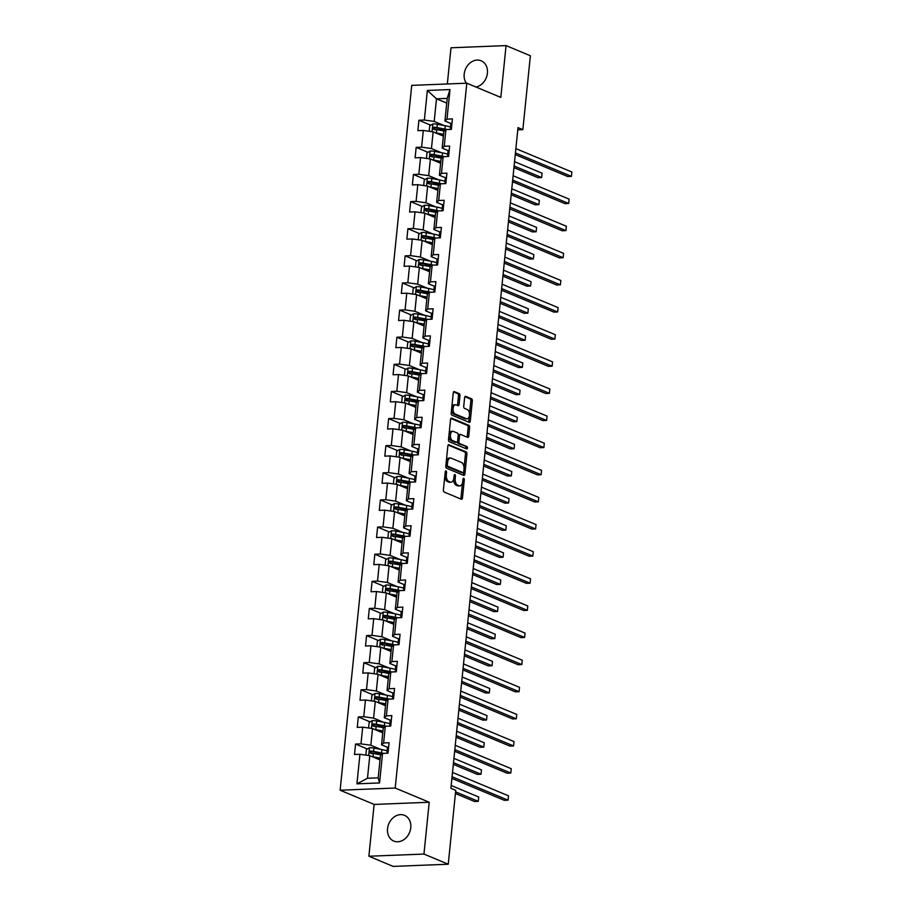 <?xml version="1.0" encoding="UTF-8"?>
<svg xmlns="http://www.w3.org/2000/svg" width="912" height="912" viewBox="0 0 912 912"><rect width="100%" height="100%" fill="white"/><g stroke="black" fill="none" stroke-linecap="round" stroke-linejoin="round"><path stroke-width="1.37" d="M446.025 470.9A1.231 0.673 87.7 0 0 445.238 471.812L443.392 489.949A1.756 0.969 87.7 0 0 444.178 492.047L461.347 499.229A1.756 0.969 87.7 0 0 461.586 499.274A1.756 0.969 87.7 0 0 462.475 497.918L464.311 479.78A1.231 0.673 87.7 0 0 462.977 479.233L462.737 481.57A5.609 3.101 87.7 0 1 459.91 485.902A5.609 3.101 87.7 0 1 459.135 485.765L457.699 485.161A5.609 3.101 87.7 0 1 455.202 478.424L455.441 476.075A1.231 0.673 87.7 0 0 454.108 475.517L453.868 477.865A5.609 3.101 87.7 0 1 451.041 482.197A5.609 3.101 87.7 0 1 450.266 482.049L448.829 481.456A5.609 3.101 87.7 0 1 446.333 474.719L446.572 472.37A1.231 0.673 87.7 0 0 446.025 470.9M475.95 87.028A13.931 11.252 -67.3 0 0 487.407 73.177A13.931 11.252 -67.3 0 0 481.171 60.785A13.931 11.252 -67.3 0 0 464.185 74.1A13.931 11.252 -67.3 0 0 466.363 83.209M387.543 828.666A13.931 11.252 -67.3 0 0 393.779 841.069A13.931 11.252 -67.3 0 0 410.765 827.743A13.931 11.252 -67.3 0 0 404.529 815.351A13.931 11.252 -67.3 0 0 387.543 828.666M459.979 395.74A1.756 0.969 87.7 0 0 459.192 393.631L454.381 391.613A1.756 0.969 87.7 0 0 454.13 391.567A1.756 0.969 87.7 0 0 453.253 392.924L451.201 413.068A1.756 0.969 87.7 0 0 451.987 415.165L469.156 422.347A1.756 0.969 87.7 0 0 469.395 422.393A1.756 0.969 87.7 0 0 470.284 421.036L472.325 400.904A1.756 0.969 87.7 0 0 471.55 398.795L465.724 396.367A1.756 0.969 87.7 0 0 465.485 396.321A1.756 0.969 87.7 0 0 464.607 397.666L463.729 406.285A1.756 0.969 87.7 0 0 464.504 408.394L467.389 409.602A4.685 2.588 87.7 0 1 469.52 414.652A4.685 2.588 87.7 0 1 467.115 418.847A4.685 2.588 87.7 0 1 466.465 418.733L455.156 414.002A4.685 2.588 87.7 0 1 453.036 408.952A4.685 2.588 87.7 0 1 455.441 404.757A4.685 2.588 87.7 0 1 456.091 404.871L457.972 405.658A1.756 0.969 87.7 0 0 458.212 405.703A1.756 0.969 87.7 0 0 459.101 404.358L459.979 395.74L458.485 395.797A1.756 0.969 87.7 0 0 457.71 393.688L453.56 391.955M500.813 97.413L506.069 45.6L530.374 55.757L522.861 129.641L518.005 127.612L450.893 788.299L455.749 790.328L448.248 864.223L423.955 854.065L429.21 802.252L395.204 788.036L466.796 83.197L500.813 97.413M448.989 444.691A1.756 0.969 87.7 0 0 448.75 444.646A1.756 0.969 87.7 0 0 447.86 446.002L445.808 466.135A1.756 0.969 87.7 0 0 446.595 468.244L463.763 475.414A1.756 0.969 87.7 0 0 464.003 475.46A1.756 0.969 87.7 0 0 464.892 474.115L466.933 453.971A1.756 0.969 87.7 0 0 466.157 451.873L448.51 444.714M448.51 439.595L450.551 419.463A1.756 0.969 87.7 0 1 451.44 418.106A1.756 0.969 87.7 0 1 451.679 418.152L468.848 425.334A1.756 0.969 87.7 0 1 469.634 427.432L468.757 436.05A1.756 0.969 87.7 0 1 467.879 437.407A1.756 0.969 87.7 0 1 467.628 437.361L460.663 434.454A1.756 0.969 87.7 0 0 460.423 434.408A1.756 0.969 87.7 0 0 459.545 435.765L458.964 441.476A1.756 0.969 87.7 0 0 459.739 443.585L466.99 446.618A1.231 0.673 87.7 0 1 466.75 449L449.285 441.704A1.756 0.969 87.7 0 1 448.51 439.595M395.204 788.036L340.13 790.214L411.722 85.375L466.796 83.197M430.738 125.183L418.927 120.247L417.867 130.678L423.305 130.462L421.606 147.151L416.168 147.368L415.108 157.799L420.546 157.582L418.847 174.272L413.421 174.488L412.361 184.919L417.787 184.703L416.1 201.392L410.662 201.609L409.602 212.04L415.04 211.823L413.341 228.513L407.903 228.73L406.843 239.161L412.281 238.955L410.582 255.645L405.156 255.862L404.096 266.293L409.522 266.076L407.835 282.766L402.397 282.982L401.337 293.413L406.775 293.197L405.076 309.886L399.638 310.103L398.578 320.534L404.016 320.317L402.317 337.007L396.891 337.223L395.831 347.654L401.257 347.438L399.57 364.127L394.132 364.344L393.072 374.775L398.51 374.558L396.811 391.259L391.373 391.465L390.313 401.907L395.751 401.69L394.052 418.38L388.626 418.597L387.566 429.028L392.992 428.811L391.305 445.501L385.867 445.717L384.807 456.148L390.245 455.932L388.546 472.621L383.108 472.838L382.048 483.269L387.486 483.052L385.787 499.742L380.361 499.958L379.301 510.389L384.727 510.173L383.04 526.874L377.602 527.079L376.542 537.51L381.98 537.305L380.281 553.994L374.843 554.211L373.783 564.642L379.221 564.425L377.522 581.115L372.096 581.332L371.036 591.763L376.462 591.546L374.775 608.236L369.337 608.452L368.277 618.883L373.715 618.667L372.016 635.356L366.578 635.573L365.518 646.004L370.956 645.787L369.257 662.488L363.831 662.693L362.771 673.124L368.197 672.919L366.51 689.609L361.072 689.825L360.012 700.256L365.45 700.04L363.751 716.729L358.313 716.946L357.253 727.377L362.691 727.16L360.992 743.85L355.566 744.067L354.506 754.498L359.932 754.281L356.934 783.841L379.563 782.941L378.195 777.845L380.498 755.25L382.561 753.392L387.999 753.175L389.059 742.744L383.621 742.961L381.558 744.819L383.245 728.129L385.32 726.26L390.746 726.055L391.807 715.612L386.38 715.829L384.305 717.698L386.004 700.997L388.067 699.139L393.505 698.923L394.565 688.492L389.128 688.708L387.064 690.566L388.763 673.877L390.826 672.019L396.264 671.802L397.324 661.371L391.886 661.588L389.823 663.446L391.51 646.756L393.585 644.898L399.011 644.681L400.072 634.25L394.645 634.467L392.57 636.325L394.269 619.636L396.332 617.777L401.77 617.561L402.83 607.13L397.393 607.346L395.329 609.205L397.028 592.515L399.091 590.645L404.529 590.44L405.589 580.009L400.151 580.214L398.088 582.084L399.775 565.383L401.85 563.525L407.276 563.308L408.337 552.877L402.91 553.094L400.835 554.952L402.534 538.262L404.597 536.404L410.035 536.188L411.095 525.757L405.658 525.973L403.594 527.831L405.293 511.142L407.356 509.284L412.794 509.067L413.854 498.636L408.416 498.853L406.353 500.711L408.04 484.021L410.115 482.163L415.541 481.946L416.602 471.515L411.175 471.732L409.1 473.59L410.799 456.901L412.862 455.042L418.3 454.826L419.36 444.395L413.923 444.6L411.859 446.47L413.558 429.78L415.621 427.91L421.059 427.694L422.119 417.263L416.681 417.479L414.618 419.338L416.305 402.648L418.38 400.79L423.806 400.573L424.867 390.142L419.44 390.359L417.365 392.217L419.064 375.527L421.127 373.669L426.565 373.453L427.625 363.022L422.188 363.238L420.124 365.096L421.823 348.407L423.886 346.549L429.324 346.332L430.384 335.901L424.946 336.118L422.883 337.976L424.57 321.286L426.645 319.428L432.071 319.211L433.132 308.78L427.705 308.997L425.63 310.855L427.329 294.166L429.392 292.296L434.83 292.091L435.89 281.648L430.453 281.865L428.389 283.735L430.088 267.034L432.151 265.175L437.589 264.959L438.649 254.528L433.211 254.744L431.148 256.603L432.835 239.913L434.91 238.055L440.336 237.838L441.397 227.407L435.97 227.624L433.895 229.482L435.594 212.792L437.657 210.934L443.095 210.718L444.155 200.287L438.718 200.503L436.654 202.361L438.353 185.672L440.416 183.814L445.854 183.597L446.914 173.166L441.476 173.383L439.413 175.241L441.1 158.551L443.175 156.682L448.601 156.476L449.662 146.045L444.235 146.251L442.16 148.12L443.859 131.419L445.922 129.561L451.36 129.344L452.42 118.913L446.983 119.13L444.919 120.988L447.211 98.393L436.495 98.815L434.203 121.421L444.03 125.525M418.927 120.247L424.365 120.031L427.363 90.47L449.992 89.57L446.983 119.13M445.922 129.561L444.235 146.251M443.175 156.682L441.476 173.383M440.416 183.814L438.718 200.503M437.657 210.934L435.97 227.624M434.91 238.055L433.211 254.744M432.151 265.175L430.453 281.865M429.392 292.296L427.705 308.997M426.645 319.428L424.946 336.118M423.886 346.549L422.188 363.238M421.127 373.669L419.44 390.359M418.38 400.79L416.681 417.479M415.621 427.91L413.923 444.6M412.862 455.042L411.175 471.732M410.115 482.163L408.416 498.853M407.356 509.284L405.658 525.973M404.597 536.404L402.91 553.094M401.85 563.525L400.151 580.214M399.091 590.645L397.393 607.346M396.332 617.777L394.645 634.467M393.585 644.898L391.886 661.588M390.826 672.019L389.128 688.708M388.067 699.139L386.38 715.829M385.32 726.26L383.621 742.961M382.561 753.392L379.563 782.941M441.283 152.646L431.444 148.542L433.143 131.852L443.38 136.127M448.18 150.628L442.16 148.12M433.143 131.852L423.305 130.462M431.444 148.542L421.606 147.151M438.524 179.767L428.697 175.663L430.384 158.973L440.633 163.248M445.421 177.749L439.413 175.241M430.384 158.973L420.546 157.582M428.697 175.663L418.847 174.272M435.765 206.899L425.938 202.783L427.637 186.094L437.874 190.369M442.673 204.869L436.654 202.361M427.637 186.094L417.787 184.703M425.938 202.783L416.1 201.392M433.018 234.019L423.179 229.904L424.878 213.214L435.115 217.501M439.915 232.001L433.895 229.482M424.878 213.214L415.04 211.823M423.179 229.904L413.341 228.513M430.259 261.14L420.432 257.036L422.119 240.335L432.368 244.621M437.156 259.122L431.148 256.603M422.119 240.335L412.281 238.955M420.432 257.036L410.582 255.645M427.5 288.26L417.673 284.156L419.372 267.467L429.609 271.742M434.408 286.243L428.389 283.735M419.372 267.467L409.522 266.076M417.673 284.156L407.835 282.766M424.753 315.381L414.914 311.277L416.613 294.587L426.85 298.862M431.65 313.363L425.63 310.855M416.613 294.587L406.775 293.197M414.914 311.277L405.076 309.886M421.994 342.513L412.167 338.398L413.854 321.708L424.091 325.983M428.891 340.484L422.883 337.976M413.854 321.708L404.016 320.317M412.167 338.398L402.317 337.007M419.235 369.634L409.408 365.518L411.107 348.829L421.344 353.115M426.143 367.616L420.124 365.096M411.107 348.829L401.257 347.438M409.408 365.518L399.57 364.127M416.488 396.754L406.649 392.639L408.348 375.949L418.585 380.236M423.385 394.736L417.365 392.217M408.348 375.949L398.51 374.558M406.649 392.639L396.811 391.259M413.729 423.875L403.902 419.771L405.589 403.081L415.826 407.356M420.626 421.857L414.618 419.338M405.589 403.081L395.751 401.69M403.902 419.771L394.052 418.38M410.97 450.995L401.143 446.891L402.842 430.202L413.079 434.477M417.878 448.978L411.859 446.47M402.842 430.202L392.992 428.811M401.143 446.891L391.305 445.501M408.223 478.116L398.384 474.012L400.083 457.322L410.32 461.597M415.12 476.098L409.1 473.59M400.083 457.322L390.245 455.932M398.384 474.012L388.546 472.621M405.464 505.248L395.637 501.133L397.324 484.443L407.561 488.718M412.361 503.23L406.353 500.711M397.324 484.443L387.486 483.052M395.637 501.133L385.787 499.742M402.705 532.369L392.878 528.253L394.577 511.564L404.814 515.85M409.613 530.351L403.594 527.831M394.577 511.564L384.727 510.173M392.878 528.253L383.04 526.874M399.958 559.489L390.119 555.385L391.818 538.684L402.055 542.971M406.855 557.471L400.835 554.952M391.818 538.684L381.98 537.305M390.119 555.385L380.281 553.994M397.199 586.61L387.372 582.506L389.059 565.816L399.296 570.091M404.096 584.592L398.088 582.084M389.059 565.816L379.221 564.425M387.372 582.506L377.522 581.115M394.44 613.73L384.613 609.626L386.312 592.937L396.549 597.212M401.348 611.713L395.329 609.205M386.312 592.937L376.462 591.546M384.613 609.626L374.775 608.236M391.693 640.862L381.854 636.747L383.553 620.057L393.79 624.332M398.59 638.845L392.57 636.325M383.553 620.057L373.715 618.667M381.854 636.747L372.016 635.356M388.934 667.983L379.107 663.868L380.794 647.178L391.031 651.464M395.831 665.965L389.823 663.446M380.794 647.178L370.956 645.787M379.107 663.868L369.257 662.488M386.175 695.104L376.348 691L378.047 674.299L388.284 678.585M393.083 693.086L387.064 690.566M378.047 674.299L368.197 672.919M376.348 691L366.51 689.609M383.428 722.224L373.589 718.12L375.288 701.431L385.525 705.706M390.325 720.206L384.305 717.698M375.288 701.431L365.45 700.04M373.589 718.12L363.751 716.729M380.669 749.345L370.842 745.241L372.529 728.551L382.766 732.826M387.566 747.327L381.558 744.819M372.529 728.551L362.691 727.16M370.842 745.241L360.992 743.85M356.934 783.841L367.479 778.278L369.782 755.672L380.019 759.947M369.782 755.672L359.932 754.281M429.21 802.252L374.137 804.43L368.881 856.243L423.955 854.065M368.881 856.243L393.175 866.4L448.248 864.223M506.069 45.6L450.995 47.777L447.325 83.961M374.137 804.43L340.13 790.214M517.777 129.846L522.861 129.641M367.479 778.278L378.195 777.845M446.743 103.09L436.495 98.815L427.363 90.47M450.938 123.508L444.919 120.988M449.992 89.57L447.211 98.393M434.203 121.421L424.365 120.031M381.068 754.726L374.935 752.161M367.376 749.003L355.566 744.067M383.827 727.605L377.693 725.04M370.135 721.882L358.313 716.946M386.585 700.484L380.441 697.919M372.883 694.762L361.072 689.825M389.333 673.364L383.2 670.799M375.641 667.63L363.831 662.693M392.092 646.232L385.958 643.667M378.4 640.509L366.578 635.573M394.85 619.111L388.706 616.546M381.148 613.388L369.337 608.452M397.598 591.991L391.465 589.426M383.906 586.268L372.096 581.332M400.357 564.87L394.223 562.305M386.665 559.147L374.843 554.211M403.115 537.749L396.971 535.184M389.413 532.027L377.602 527.079M405.863 510.617L399.73 508.052M392.171 504.895L380.361 499.958M408.622 483.497L402.488 480.932M394.93 477.774L383.108 472.838M411.38 456.376L405.236 453.811M397.678 450.653L385.867 445.717M414.128 429.256L407.995 426.691M400.436 423.533L388.626 418.597M416.887 402.135L410.753 399.57M403.195 396.412L391.373 391.465M419.645 375.003L413.501 372.438M405.943 369.28L394.132 364.344M422.393 347.882L416.26 345.317M408.701 342.16L396.891 337.223M425.152 320.762L419.018 318.197M411.46 315.039L399.638 310.103M427.91 293.641L421.766 291.076M414.208 287.918L402.397 282.982M430.658 266.521L424.525 263.956M416.966 260.798L405.156 255.862M433.417 239.4L427.283 236.835M419.725 233.666L407.903 228.73M436.175 212.268L430.031 209.703M422.473 206.545L410.662 201.609M438.923 185.147L432.79 182.582M425.231 179.425L413.421 174.488M441.682 158.027L435.548 155.462M427.99 152.304L416.168 147.368M444.44 130.906L438.296 128.341M444.805 476.11A5.609 3.101 87.7 0 0 447.347 481.513L448.829 481.456M451.041 482.197L449.548 482.254A5.609 3.101 87.7 0 1 448.772 482.106L447.347 481.513M453.674 479.017A5.609 3.101 87.7 0 0 456.217 485.218L457.699 485.161M459.91 485.902L458.428 485.959A5.609 3.101 87.7 0 1 457.642 485.822L456.217 485.218M460.674 498.944A1.756 0.969 87.7 0 0 460.982 497.975L462.521 482.836M464.048 467.879L465.451 454.028A1.756 0.969 87.7 0 0 464.664 451.93L448.168 445.033M463.091 475.141A1.756 0.969 87.7 0 0 463.399 474.172L463.604 472.234M447.336 464.824A1.231 0.673 87.7 0 0 447.883 466.294L462.954 472.587A1.231 0.673 87.7 0 0 463.752 471.675L464.003 469.201A5.609 3.101 87.7 0 0 461.506 462.464L451.201 458.155A5.609 3.101 87.7 0 0 450.425 458.018A5.609 3.101 87.7 0 0 447.587 462.35L447.336 464.824L445.945 464.869M445.877 465.508A1.231 0.673 87.7 0 0 446.401 466.351L447.883 466.294M461.803 472.633A1.231 0.673 87.7 0 1 461.472 472.655L446.401 466.351M450.425 458.018L448.932 458.075A5.609 3.101 87.7 0 0 446.321 461.153M450.87 418.494L467.366 425.391L468.848 425.334M466.955 437.087A1.756 0.969 87.7 0 0 467.275 436.118L468.141 427.5A1.756 0.969 87.7 0 0 467.366 425.391M459.181 434.511A1.756 0.969 87.7 0 0 458.941 434.465A1.756 0.969 87.7 0 0 458.212 435.149M457.471 441.59A1.756 0.969 87.7 0 0 458.246 443.642L466.99 446.618M465.918 448.658A1.231 0.673 87.7 0 0 465.496 446.675M453.446 431.433A4.685 2.588 87.7 0 0 452.797 431.308A4.685 2.588 87.7 0 0 450.391 435.514A4.685 2.588 87.7 0 0 452.512 440.564L456.502 442.229A1.756 0.969 87.7 0 0 456.741 442.274A1.756 0.969 87.7 0 0 457.619 440.918L458.2 435.206A1.756 0.969 87.7 0 0 457.425 433.097L453.446 431.433M452.797 431.308L451.303 431.365A4.685 2.588 87.7 0 0 449.057 434.215M448.898 435.799A4.685 2.588 87.7 0 0 451.03 440.621L452.512 440.564M455.487 442.263A1.756 0.969 87.7 0 1 455.248 442.331A1.756 0.969 87.7 0 1 455.008 442.286L451.03 440.621M457.3 405.384A1.756 0.969 87.7 0 0 457.607 404.415L458.485 395.797M455.441 404.757L453.948 404.814A4.685 2.588 87.7 0 0 451.793 407.288M451.554 409.648A4.685 2.588 87.7 0 0 453.674 414.059L455.156 414.002M467.115 418.847L465.622 418.904A4.685 2.588 87.7 0 1 464.972 418.79L453.674 414.059M469.509 414.014L470.843 400.961A1.756 0.969 87.7 0 0 470.056 398.852L464.915 396.697M468.483 422.062A1.756 0.969 87.7 0 0 468.791 421.093L469.27 416.374M372.005 756.607A4.731 0.98 5.8 0 1 373.054 756.778L380.201 758.123M374.182 757.519L380.099 758.624A11.343 2.348 5.8 0 1 380.144 758.636M366.613 755.227L365.872 754.794L366.396 749.573L369.554 747.726A4.731 0.98 5.8 0 1 373.943 748.079L381.9 749.584A13.669 2.839 5.8 0 1 387.098 750.929M455.43 793.508L474.559 801.5L478.287 801.352L478.72 797.008L451.178 785.494M383.724 753.346A13.669 2.839 -174.2 0 0 381.569 752.89L373.601 751.385A4.731 0.98 -174.2 0 0 370.454 751.032L370.249 753.118A4.731 0.98 5.8 0 1 373.396 753.472L380.897 754.885M371.64 753.7C370.249 752.913 370.318 752.218 371.857 751.613L380.646 753.244A11.343 2.348 5.8 0 1 382.333 753.597M455.601 791.878L478.287 801.352L478.72 797.008M388.615 747.008A4.731 0.98 -174.2 0 0 387.44 747.532A4.731 0.98 -174.2 0 0 387.44 747.544L387.11 750.827A4.731 0.98 -174.2 0 0 387.11 750.85L387.087 752.662A13.669 2.839 -174.2 0 0 387.087 752.674M451.896 778.415L504.336 800.326L508.052 800.177L452.067 776.773M508.497 795.834L508.052 800.177L508.497 795.834L452.512 772.43M388.17 750.325L388.17 750.325A4.731 0.98 -174.2 0 0 387.11 750.827L387.44 747.544M386.893 752.913L386.893 752.936A4.731 0.98 5.8 0 1 386.893 752.913A4.731 0.98 5.8 0 1 387.953 752.411L388.079 752.389M374.764 729.486A4.731 0.98 5.8 0 1 375.812 729.646L382.96 731.002M376.941 730.387L382.846 731.504A11.343 2.348 5.8 0 1 382.903 731.515M369.371 728.107L368.63 727.673L369.155 722.452L372.313 720.594A4.731 0.98 5.8 0 1 376.702 720.959L384.659 722.464A13.669 2.839 5.8 0 1 389.857 723.797M453.321 764.359L477.318 774.379L481.034 774.231L481.479 769.888L453.937 758.374M386.471 726.214A13.669 2.839 -174.2 0 0 384.317 725.758L376.36 724.265A4.731 0.98 -174.2 0 0 373.213 723.911L372.997 725.998A4.731 0.98 5.8 0 1 376.154 726.351L383.656 727.765M374.399 726.579C372.997 725.792 373.076 725.097 374.604 724.493L383.393 726.112A11.343 2.348 5.8 0 1 385.081 726.476M453.492 762.717L481.034 774.231L481.479 769.888M377.522 702.354A4.731 0.98 5.8 0 1 378.571 702.525L385.708 703.87M379.688 703.266L385.605 704.383A11.343 2.348 5.8 0 1 385.662 704.395M372.13 700.986L371.378 700.553L371.914 695.332L375.06 693.473A4.731 0.98 5.8 0 1 379.449 693.838L387.418 695.332A13.669 2.839 5.8 0 1 392.616 696.677M456.08 737.227L480.065 747.259L483.793 747.11L484.238 742.767L456.684 731.253M389.23 699.094A13.669 2.839 -174.2 0 0 387.076 698.638L379.118 697.133A4.731 0.98 -174.2 0 0 375.961 696.791L375.755 698.877A4.731 0.98 5.8 0 1 378.902 699.219L386.403 700.644M377.158 699.458C375.755 698.66 375.824 697.965 377.363 697.372L386.152 698.991A11.343 2.348 5.8 0 1 387.839 699.344M456.251 735.596L483.793 747.11L484.238 742.767M391.373 719.887A4.731 0.98 -174.2 0 0 390.199 720.4A4.731 0.98 -174.2 0 0 390.199 720.423L389.834 725.542A13.669 2.839 -174.2 0 0 389.834 725.553M454.655 751.283L507.083 773.205L510.811 773.057L454.814 749.653M511.244 768.702L510.811 773.057L511.244 768.702L455.259 745.309M391.043 723.205L390.929 723.205A4.731 0.98 -174.2 0 0 389.857 723.706A4.731 0.98 -174.2 0 0 389.857 723.729M389.652 725.792L389.652 725.815A4.731 0.98 5.8 0 1 389.652 725.792A4.731 0.98 5.8 0 1 390.712 725.291L390.826 725.268M394.132 692.767A4.731 0.98 -174.2 0 0 392.947 693.28A4.731 0.98 -174.2 0 0 392.947 693.302L392.593 698.421A13.669 2.839 -174.2 0 0 392.593 698.432M457.414 724.162L509.842 746.073L513.559 745.936L457.573 722.532M514.003 741.581L513.559 745.936L514.003 741.581L458.018 718.189M393.79 696.084L393.676 696.084A4.731 0.98 -174.2 0 0 392.616 696.586A4.731 0.98 -174.2 0 0 392.616 696.608M392.399 698.672L392.399 698.695A4.731 0.98 5.8 0 1 392.399 698.672A4.731 0.98 5.8 0 1 393.471 698.17L393.585 698.136M380.27 675.233A4.731 0.98 5.8 0 1 381.319 675.404L388.466 676.75M382.447 676.145L388.364 677.263A11.343 2.348 5.8 0 1 388.409 677.274M374.878 673.854L374.137 673.421L374.661 668.211L377.819 666.353A4.731 0.98 5.8 0 1 382.208 666.706L390.165 668.211A13.669 2.839 5.8 0 1 395.363 669.556M458.839 710.106L482.824 720.138L486.552 719.99L486.985 715.635L459.443 704.132M391.989 671.973A13.669 2.839 -174.2 0 0 389.834 671.517L381.866 670.012A4.731 0.98 -174.2 0 0 378.719 669.659L378.514 671.745A4.731 0.98 5.8 0 1 381.661 672.098L389.162 673.512M379.905 672.338C378.514 671.54 378.583 670.844 380.122 670.252L388.911 671.87A11.343 2.348 5.8 0 1 390.598 672.224M458.998 708.476L486.552 719.99L486.985 715.635M383.029 648.113A4.731 0.98 5.8 0 1 384.077 648.284L391.225 649.629M385.206 649.025L391.111 650.142A11.343 2.348 5.8 0 1 391.168 650.153M377.636 646.733L376.895 646.3L377.42 641.09L380.578 639.232A4.731 0.98 5.8 0 1 384.967 639.586L392.924 641.09A13.669 2.839 5.8 0 1 398.122 642.436M461.586 682.985L485.583 693.006L489.299 692.869L489.744 688.514L462.202 677M394.736 644.852A13.669 2.839 -174.2 0 0 392.582 644.396L384.625 642.892A4.731 0.98 -174.2 0 0 381.478 642.538L381.262 644.624A4.731 0.98 5.8 0 1 384.419 644.978L391.921 646.391M382.664 645.206C381.262 644.419 381.341 643.724 382.869 643.12L391.658 644.75A11.343 2.348 5.8 0 1 393.346 645.103M461.757 681.355L489.299 692.869L489.744 688.514M385.787 620.992A4.731 0.98 5.8 0 1 386.836 621.163L393.973 622.508M387.953 621.904L393.87 623.01A11.343 2.348 5.8 0 1 393.927 623.021M380.395 619.613L379.643 619.18L380.179 613.97L383.325 612.112A4.731 0.98 5.8 0 1 387.714 612.465L395.683 613.97A13.669 2.839 5.8 0 1 400.881 615.315M464.345 655.865L488.33 665.885L492.058 665.737L492.503 661.394L464.949 649.88M397.495 617.732A13.669 2.839 -174.2 0 0 395.341 617.276L387.383 615.771A4.731 0.98 -174.2 0 0 384.226 615.418L384.02 617.504A4.731 0.98 5.8 0 1 387.167 617.857L394.668 619.271M385.423 618.085C384.02 617.299 384.089 616.603 385.628 615.999L394.417 617.629A11.343 2.348 5.8 0 1 396.104 617.983M464.516 654.235L492.058 665.737L492.503 661.394M396.88 665.646A4.731 0.98 -174.2 0 0 395.705 666.159A4.731 0.98 -174.2 0 0 395.705 666.182L395.352 671.3A13.669 2.839 -174.2 0 0 395.352 671.312M460.161 697.042L512.601 718.952L516.317 718.804L460.332 695.411M516.762 714.461L516.317 718.804L516.762 714.461L460.777 691.068M396.549 668.963L396.435 668.963A4.731 0.98 -174.2 0 0 395.375 669.465A4.731 0.98 -174.2 0 0 395.375 669.476L395.705 666.182M395.158 671.551L395.158 671.563A4.731 0.98 5.8 0 1 395.158 671.551A4.731 0.98 5.8 0 1 396.218 671.05L396.344 671.015M399.638 638.514A4.731 0.98 -174.2 0 0 398.464 639.038A4.731 0.98 -174.2 0 0 398.464 639.05L398.111 644.18A13.669 2.839 -174.2 0 0 398.111 644.191M462.92 669.921L515.348 691.832L519.076 691.684L463.079 668.291M519.509 687.34L519.076 691.684L519.509 687.34L463.524 663.936M399.308 641.831L399.194 641.843A4.731 0.98 -174.2 0 0 398.122 642.344A4.731 0.98 -174.2 0 0 398.122 642.356L398.464 639.05M397.917 644.431L397.917 644.442A4.731 0.98 5.8 0 1 397.917 644.431A4.731 0.98 5.8 0 1 398.977 643.929L399.091 643.895M402.397 611.393A4.731 0.98 -174.2 0 0 401.212 611.918A4.731 0.98 -174.2 0 0 401.212 611.929L400.881 615.201A4.731 0.98 -174.2 0 0 400.881 615.235L400.858 617.048A13.669 2.839 -174.2 0 0 400.858 617.059M465.679 642.8L518.107 664.711L521.824 664.563L465.838 641.159M522.268 660.22L521.824 664.563L522.268 660.22L466.283 636.815M402.055 614.711L401.941 614.711A4.731 0.98 -174.2 0 0 400.881 615.212L401.212 611.918M400.664 617.299L400.664 617.321A4.731 0.98 5.8 0 1 400.664 617.299A4.731 0.98 5.8 0 1 401.736 616.797L401.85 616.774M405.145 584.273A4.731 0.98 -174.2 0 0 403.97 584.786A4.731 0.98 -174.2 0 0 403.97 584.809L403.64 588.08A4.731 0.98 -174.2 0 0 403.64 588.115L403.617 589.927A13.669 2.839 -174.2 0 0 403.617 589.939M468.426 615.68L520.866 637.591L524.582 637.442L468.597 614.038M525.027 633.099L524.582 637.442L525.027 633.099L469.042 609.695M404.7 587.59L404.7 587.59A4.731 0.98 -174.2 0 0 403.64 588.092L403.97 584.786M403.423 590.178L403.423 590.201A4.731 0.98 5.8 0 1 403.423 590.178A4.731 0.98 5.8 0 1 404.483 589.676L404.609 589.654M407.903 557.152A4.731 0.98 -174.2 0 0 406.729 557.665A4.731 0.98 -174.2 0 0 406.729 557.688L406.376 562.807A13.669 2.839 -174.2 0 0 406.376 562.818M471.185 588.548L523.613 610.47L527.341 610.322L471.344 586.918M527.774 605.967L527.341 610.322L527.774 605.967L471.789 582.574M407.573 560.47L407.459 560.47A4.731 0.98 -174.2 0 0 406.387 560.971A4.731 0.98 -174.2 0 0 406.387 560.994M406.182 563.057L406.182 563.08A4.731 0.98 5.8 0 1 406.182 563.057A4.731 0.98 5.8 0 1 407.242 562.556L407.356 562.522M410.662 530.032A4.731 0.98 -174.2 0 0 409.477 530.545A4.731 0.98 -174.2 0 0 409.477 530.567L409.123 535.686A13.669 2.839 -174.2 0 0 409.123 535.697M473.944 561.427L526.372 583.338L530.089 583.19L474.103 559.797M530.533 578.846L530.089 583.19L530.533 578.846L474.548 555.454M410.32 533.349L410.206 533.349A4.731 0.98 -174.2 0 0 409.146 533.851A4.731 0.98 -174.2 0 0 409.146 533.862M408.929 535.937L408.929 535.948A4.731 0.98 5.8 0 1 408.929 535.937A4.731 0.98 5.8 0 1 410.001 535.435L410.115 535.401M413.421 502.9A4.731 0.98 -174.2 0 0 412.235 503.424A4.731 0.98 -174.2 0 0 412.235 503.435L411.882 508.565A13.669 2.839 -174.2 0 0 411.882 508.577M476.691 534.307L529.131 556.217L532.847 556.069L476.862 532.676M533.292 551.726L532.847 556.069L533.292 551.726L477.307 528.322M413.079 506.217L412.965 506.228A4.731 0.98 -174.2 0 0 411.905 506.73A4.731 0.98 -174.2 0 0 411.905 506.741L412.235 503.435M411.688 508.816L411.688 508.828A4.731 0.98 5.8 0 1 411.688 508.816A4.731 0.98 5.8 0 1 412.748 508.315L412.874 508.28M416.168 475.779A4.731 0.98 -174.2 0 0 414.994 476.303A4.731 0.98 -174.2 0 0 414.994 476.315L414.641 481.433A13.669 2.839 -174.2 0 0 414.641 481.445M479.45 507.186L531.878 529.097L535.606 528.949L479.609 505.556M536.039 524.605L535.606 528.949L536.039 524.605L480.054 501.201M415.838 479.096L415.724 479.108A4.731 0.98 -174.2 0 0 414.652 479.598A4.731 0.98 -174.2 0 0 414.652 479.621L414.994 476.315M414.447 481.684L414.447 481.707A4.731 0.98 5.8 0 1 414.447 481.684A4.731 0.98 5.8 0 1 415.507 481.194L415.621 481.16M418.927 448.658A4.731 0.98 -174.2 0 0 417.742 449.171A4.731 0.98 -174.2 0 0 417.742 449.194L417.411 452.466A4.731 0.98 -174.2 0 0 417.411 452.5L417.388 454.313A13.669 2.839 -174.2 0 0 417.388 454.324M482.209 480.065L534.637 501.976L538.354 501.828L482.368 478.424M538.798 497.485L538.354 501.828L538.798 497.485L482.813 474.08M418.585 451.976L418.471 451.976A4.731 0.98 -174.2 0 0 417.411 452.477L417.742 449.171M417.194 454.564L417.194 454.586A4.731 0.98 5.8 0 1 417.194 454.564A4.731 0.98 5.8 0 1 418.266 454.062L418.38 454.039M421.686 421.538A4.731 0.98 -174.2 0 0 420.5 422.051A4.731 0.98 -174.2 0 0 420.5 422.074L420.17 425.334A4.731 0.98 -174.2 0 0 420.17 425.38L420.147 427.192A13.669 2.839 -174.2 0 0 420.147 427.204M484.956 452.933L537.396 474.856L541.112 474.707L485.127 451.303M541.557 470.353L541.112 474.707L541.557 470.353L485.572 446.96M421.23 424.855L421.23 424.855A4.731 0.98 -174.2 0 0 420.17 425.357L420.5 422.051M419.953 427.443L419.953 427.466A4.731 0.98 5.8 0 1 419.953 427.443A4.731 0.98 5.8 0 1 421.013 426.941L421.139 426.907M424.433 394.417A4.731 0.98 -174.2 0 0 423.259 394.93A4.731 0.98 -174.2 0 0 423.259 394.953L422.906 400.072A13.669 2.839 -174.2 0 0 422.906 400.083M487.715 425.813L540.143 447.724L543.871 447.575L487.874 424.183M544.304 443.232L543.871 447.575L544.304 443.232L488.319 419.839M424.103 397.735L423.989 397.735A4.731 0.98 -174.2 0 0 422.917 398.236A4.731 0.98 -174.2 0 0 422.917 398.248M422.712 400.322L422.712 400.345A4.731 0.98 5.8 0 1 422.712 400.322A4.731 0.98 5.8 0 1 423.772 399.821L423.886 399.787M427.192 367.285A4.731 0.98 -174.2 0 0 426.007 367.81A4.731 0.98 -174.2 0 0 426.007 367.832L425.653 372.951A13.669 2.839 -174.2 0 0 425.653 372.962M490.474 398.692L542.902 420.603L546.619 420.455L490.633 397.062M547.063 416.111L546.619 420.455L547.063 416.111L491.078 392.707M426.85 370.603L426.736 370.614A4.731 0.98 -174.2 0 0 425.676 371.116A4.731 0.98 -174.2 0 0 425.676 371.127M425.459 373.202L425.459 373.213A4.731 0.98 5.8 0 1 425.459 373.202A4.731 0.98 5.8 0 1 426.531 372.7L426.645 372.666M429.951 340.165A4.731 0.98 -174.2 0 0 428.765 340.689A4.731 0.98 -174.2 0 0 428.765 340.7L428.412 345.83M493.221 371.572L545.661 393.482L549.377 393.334L493.392 369.941M549.822 388.991L549.377 393.334L549.822 388.991L493.837 365.587M429.609 343.482L429.495 343.493A4.731 0.98 -174.2 0 0 428.435 343.984A4.731 0.98 -174.2 0 0 428.435 344.006L428.765 340.7M428.218 346.081L428.218 346.093A4.731 0.98 5.8 0 1 428.218 346.081A4.731 0.98 5.8 0 1 429.278 345.58L429.404 345.545M432.698 313.044A4.731 0.98 -174.2 0 0 431.524 313.568A4.731 0.98 -174.2 0 0 431.524 313.58L431.171 318.698A13.669 2.839 -174.2 0 0 431.171 318.71M495.98 344.451L548.408 366.362L552.136 366.214L496.139 342.809M552.569 361.87L552.136 366.214L552.569 361.87L496.584 338.466M432.368 316.361L432.254 316.361A4.731 0.98 -174.2 0 0 431.182 316.863A4.731 0.98 -174.2 0 0 431.182 316.886L431.524 313.58M430.977 318.949L430.977 318.972A4.731 0.98 5.8 0 1 430.977 318.949A4.731 0.98 5.8 0 1 432.037 318.448L432.151 318.425M435.457 285.923A4.731 0.98 -174.2 0 0 434.272 286.436A4.731 0.98 -174.2 0 0 434.272 286.459L433.941 289.731A4.731 0.98 -174.2 0 0 433.941 289.765L433.918 291.578A13.669 2.839 -174.2 0 0 433.918 291.589M498.739 317.319L551.167 339.241L554.884 339.093L498.898 315.689M555.328 334.738L554.884 339.093L555.328 334.738L499.343 311.345M435.115 289.241L435.001 289.241A4.731 0.98 -174.2 0 0 433.941 289.742L434.272 286.436M433.724 291.829L433.724 291.851A4.731 0.98 5.8 0 1 433.724 291.829A4.731 0.98 5.8 0 1 434.796 291.327L434.91 291.304M438.216 258.803A4.731 0.98 -174.2 0 0 437.03 259.316A4.731 0.98 -174.2 0 0 437.03 259.339L436.7 262.599A4.731 0.98 -174.2 0 0 436.7 262.645L436.677 264.457A13.669 2.839 -174.2 0 0 436.677 264.469M501.486 290.198L553.926 312.109L557.642 311.972L501.657 288.568M558.087 307.618L557.642 311.972L558.087 307.618L502.102 284.225M437.76 262.12L437.76 262.12A4.731 0.98 -174.2 0 0 436.7 262.622L437.03 259.316M436.483 264.708L436.483 264.731A4.731 0.98 5.8 0 1 436.483 264.708A4.731 0.98 5.8 0 1 437.543 264.206L437.669 264.172M440.963 231.682A4.731 0.98 -174.2 0 0 439.789 232.195A4.731 0.98 -174.2 0 0 439.789 232.218L439.436 237.337A13.669 2.839 -174.2 0 0 439.436 237.348M504.245 263.078L556.673 284.989L560.401 284.84L504.404 261.448M560.834 280.497L560.401 284.84L560.834 280.497L504.849 257.104M440.633 235L440.519 235A4.731 0.98 -174.2 0 0 439.447 235.501A4.731 0.98 -174.2 0 0 439.447 235.513M439.242 237.587L439.242 237.599A4.731 0.98 5.8 0 1 439.242 237.587A4.731 0.98 5.8 0 1 440.302 237.086L440.416 237.052M443.722 204.55A4.731 0.98 -174.2 0 0 442.537 205.075A4.731 0.98 -174.2 0 0 442.537 205.086L442.183 210.216A13.669 2.839 -174.2 0 0 442.183 210.227M507.004 235.957L559.432 257.868L563.149 257.72L507.163 234.327M563.593 253.376L563.149 257.72L563.593 253.376L507.608 229.972M443.38 207.868L443.266 207.879A4.731 0.98 -174.2 0 0 442.206 208.381A4.731 0.98 -174.2 0 0 442.206 208.392M441.989 210.467L441.989 210.478A4.731 0.98 5.8 0 1 441.989 210.467A4.731 0.98 5.8 0 1 443.061 209.965L443.175 209.931M388.535 593.872A4.731 0.98 5.8 0 1 389.584 594.031L396.731 595.388M390.712 594.772L396.629 595.889A11.343 2.348 5.8 0 1 396.674 595.901M383.143 592.492L382.402 592.059L382.926 586.838L386.084 584.98A4.731 0.98 5.8 0 1 390.473 585.344L398.43 586.849A13.669 2.839 5.8 0 1 403.628 588.183M467.104 628.744L491.089 638.765L494.817 638.617L495.25 634.273L467.708 622.759M400.254 590.6A13.669 2.839 -174.2 0 0 398.099 590.144L390.131 588.65A4.731 0.98 -174.2 0 0 386.984 588.297L386.779 590.383A4.731 0.98 5.8 0 1 389.926 590.737L397.427 592.15M388.17 590.965C386.779 590.178 386.848 589.483 388.387 588.878L397.176 590.497A11.343 2.348 5.8 0 1 398.863 590.862M467.263 627.103L494.817 638.617L495.25 634.273M391.294 566.74A4.731 0.98 5.8 0 1 392.342 566.911L399.49 568.256M393.471 567.652L399.376 568.769A11.343 2.348 5.8 0 1 399.433 568.78M385.901 565.372L385.16 564.938L385.685 559.717L388.843 557.859A4.731 0.98 5.8 0 1 393.232 558.224L401.189 559.717A13.669 2.839 5.8 0 1 406.387 561.062M469.862 601.612L493.848 611.644L497.564 611.496L498.009 607.153L470.467 595.639M403.001 563.479A13.669 2.839 -174.2 0 0 400.847 563.023L392.89 561.518A4.731 0.98 -174.2 0 0 389.743 561.176L389.527 563.263A4.731 0.98 5.8 0 1 392.684 563.616L400.186 565.03M390.929 563.844C389.538 563.057 389.606 562.362 391.134 561.758L399.923 563.377A11.343 2.348 5.8 0 1 401.611 563.73M470.022 599.982L497.564 611.496L498.009 607.153M394.052 539.619A4.731 0.98 5.8 0 1 395.101 539.79L402.238 541.135M396.23 540.531L402.135 541.648A11.343 2.348 5.8 0 1 402.192 541.66M388.66 538.24L387.908 537.806L388.444 532.597L391.59 530.738A4.731 0.98 5.8 0 1 395.979 531.103L403.948 532.597A13.669 2.839 5.8 0 1 409.146 533.942M472.61 574.492L496.607 584.524L500.323 584.375L500.768 580.021L473.214 568.518M405.76 536.359A13.669 2.839 -174.2 0 0 403.606 535.903L395.648 534.398A4.731 0.98 -174.2 0 0 392.491 534.044L392.285 536.131A4.731 0.98 5.8 0 1 395.432 536.484L402.933 537.898M393.688 536.723C392.285 535.925 392.354 535.23 393.893 534.637L402.682 536.256A11.343 2.348 5.8 0 1 404.369 536.609M472.781 572.861L500.323 584.375L500.768 580.021M396.8 512.498A4.731 0.98 5.8 0 1 397.849 512.669L404.996 514.015M398.977 513.41L404.894 514.528A11.343 2.348 5.8 0 1 404.951 514.539M391.408 511.119L390.667 510.686L391.191 505.476L394.349 503.618A4.731 0.98 5.8 0 1 398.738 503.971L406.695 505.476A13.669 2.839 5.8 0 1 411.893 506.821M475.369 547.371L499.354 557.392L503.082 557.255L503.515 552.9L475.973 541.386M408.519 509.238A13.669 2.839 -174.2 0 0 406.364 508.782L398.396 507.277A4.731 0.98 -174.2 0 0 395.249 506.924L395.044 509.01A4.731 0.98 5.8 0 1 398.191 509.363L405.692 510.777M396.435 509.591C395.044 508.805 395.113 508.109 396.652 507.505L405.441 509.135A11.343 2.348 5.8 0 1 407.128 509.489M475.528 545.741L503.082 557.255L503.515 552.9M399.559 485.378A4.731 0.98 5.8 0 1 400.607 485.549L407.755 486.894M401.736 486.29L407.641 487.396A11.343 2.348 5.8 0 1 407.698 487.407M394.166 483.998L393.425 483.565L393.95 478.355L397.108 476.497A4.731 0.98 5.8 0 1 401.497 476.851L409.454 478.355A13.669 2.839 5.8 0 1 414.652 479.701M478.127 520.25L502.113 530.271L505.829 530.123L506.274 525.779L478.732 514.265M411.266 482.117A13.669 2.839 -174.2 0 0 409.112 481.661L401.155 480.157A4.731 0.98 -174.2 0 0 398.008 479.803L397.792 481.889A4.731 0.98 5.8 0 1 400.949 482.243L408.451 483.656M399.194 482.471C397.803 481.684 397.871 480.989 399.399 480.385L408.188 482.015A11.343 2.348 5.8 0 1 409.876 482.368M478.287 518.62L505.829 530.123L506.274 525.779M402.317 458.257A4.731 0.98 5.8 0 1 403.366 458.428L410.503 459.773M404.495 459.158L410.4 460.275A11.343 2.348 5.8 0 1 410.457 460.286M396.925 456.878L396.173 456.445L396.709 451.223L399.855 449.377A4.731 0.98 5.8 0 1 404.244 449.73L412.213 451.235A13.669 2.839 5.8 0 1 417.411 452.569M480.875 493.13L504.872 503.15L508.588 503.002L509.033 498.659L481.479 487.145M414.025 454.997A13.669 2.839 -174.2 0 0 411.871 454.529L403.913 453.036A4.731 0.98 -174.2 0 0 400.756 452.683L400.55 454.769A4.731 0.98 5.8 0 1 403.697 455.122L411.198 456.536M401.953 455.35C400.55 454.564 400.619 453.868 402.158 453.264L410.947 454.883A11.343 2.348 5.8 0 1 412.634 455.248M481.046 491.488L508.588 503.002L509.033 498.659M405.065 431.137A4.731 0.98 5.8 0 1 406.114 431.296L413.261 432.653M407.242 432.037L413.159 433.154A11.343 2.348 5.8 0 1 413.216 433.166M399.673 429.757L398.932 429.324L399.456 424.103L402.614 422.245A4.731 0.98 5.8 0 1 407.003 422.609L414.96 424.103A13.669 2.839 5.8 0 1 420.158 425.448M483.634 465.998L507.619 476.03L511.347 475.882L511.78 471.538L484.238 460.024M416.784 427.865A13.669 2.839 -174.2 0 0 414.629 427.409L406.661 425.915A4.731 0.98 -174.2 0 0 403.514 425.562L403.309 427.648A4.731 0.98 5.8 0 1 406.456 428.002L413.957 429.415M404.7 428.23C403.309 427.443 403.378 426.748 404.917 426.143L413.706 427.762A11.343 2.348 5.8 0 1 415.393 428.127M483.793 464.368L511.347 475.882L511.78 471.538M407.824 404.005A4.731 0.98 5.8 0 1 408.872 404.176L416.02 405.521M410.001 404.917L415.906 406.034A11.343 2.348 5.8 0 1 415.963 406.045M402.431 402.625L401.69 402.203L402.215 396.982L405.373 395.124A4.731 0.98 5.8 0 1 409.762 395.489L417.719 396.982A13.669 2.839 5.8 0 1 422.917 398.327M486.392 438.877L510.378 448.909L514.094 448.761L514.539 444.418L486.997 432.904M419.531 400.744A13.669 2.839 -174.2 0 0 417.377 400.288L409.42 398.783A4.731 0.98 -174.2 0 0 406.273 398.43L406.057 400.516A4.731 0.98 5.8 0 1 409.214 400.87L416.716 402.295M407.459 401.109C406.068 400.311 406.136 399.616 407.664 399.023L416.453 400.642A11.343 2.348 5.8 0 1 418.141 400.995M486.552 437.247L514.094 448.761L514.539 444.418M410.582 376.884A4.731 0.98 5.8 0 1 411.631 377.055L418.768 378.4M412.76 377.796L418.665 378.913A11.343 2.348 5.8 0 1 418.722 378.925M405.19 375.505L404.438 375.071L404.974 369.862L408.131 368.003A4.731 0.98 5.8 0 1 412.509 368.357L420.478 369.862A13.669 2.839 5.8 0 1 425.676 371.207M489.14 411.757L513.137 421.789L516.853 421.64L517.298 417.286L489.744 405.783M422.29 373.624A13.669 2.839 -174.2 0 0 420.136 373.168L412.178 371.663A4.731 0.98 -174.2 0 0 409.021 371.309L408.815 373.396A4.731 0.98 5.8 0 1 411.962 373.749L419.463 375.163M410.218 373.988C408.815 373.19 408.884 372.495 410.423 371.902L419.212 373.521A11.343 2.348 5.8 0 1 420.899 373.874M489.311 410.126L516.853 421.64L517.298 417.286M413.33 349.763A4.731 0.98 5.8 0 1 414.379 349.934L421.526 351.28M415.507 350.675L421.424 351.793A11.343 2.348 5.8 0 1 421.481 351.793M407.938 348.384L407.197 347.951L407.732 342.741L410.879 340.883A4.731 0.98 5.8 0 1 415.268 341.236L423.225 342.741A13.669 2.839 5.8 0 1 428.423 344.086M491.899 384.636L515.884 394.657L519.612 394.508L520.045 390.165L492.503 378.651M425.049 346.503A13.669 2.839 -174.2 0 0 422.894 346.047L414.926 344.542A4.731 0.98 -174.2 0 0 411.779 344.189L411.574 346.275A4.731 0.98 5.8 0 1 414.721 346.628L422.222 348.042M412.965 346.856C411.574 346.07 411.643 345.374 413.182 344.77L421.971 346.4A11.343 2.348 5.8 0 1 423.658 346.754M492.058 383.006L519.612 394.508L520.045 390.165M416.089 322.643A4.731 0.98 5.8 0 1 417.137 322.814L424.285 324.159M418.266 323.555L424.171 324.661A11.343 2.348 5.8 0 1 424.228 324.672M410.696 321.263L409.955 320.83L410.48 315.609L413.638 313.762A4.731 0.98 5.8 0 1 418.027 314.116L425.984 315.62A13.669 2.839 5.8 0 1 431.182 316.966M494.657 357.515L518.643 367.536L522.359 367.388L522.804 363.044L495.262 351.53M427.796 319.382A13.669 2.839 -174.2 0 0 425.642 318.926L417.685 317.422A4.731 0.98 -174.2 0 0 414.538 317.068L414.322 319.154A4.731 0.98 5.8 0 1 417.479 319.508L424.981 320.921M415.724 319.736C414.333 318.949 414.401 318.254 415.94 317.65L424.718 319.28A11.343 2.348 5.8 0 1 426.417 319.633M494.817 355.874L522.359 367.388L522.804 363.044M418.847 295.522A4.731 0.98 5.8 0 1 419.896 295.682L427.033 297.038M421.025 296.423L426.93 297.54A11.343 2.348 5.8 0 1 426.987 297.551M413.455 294.143L412.703 293.71L413.239 288.488L416.396 286.63A4.731 0.98 5.8 0 1 420.774 286.995L428.743 288.5A13.669 2.839 5.8 0 1 433.941 289.834M497.405 330.395L521.402 340.415L525.118 340.267L525.563 335.924L498.009 324.41M430.555 292.25A13.669 2.839 -174.2 0 0 428.401 291.794L420.443 290.301A4.731 0.98 -174.2 0 0 417.297 289.948L417.08 292.034A4.731 0.98 5.8 0 1 420.227 292.387L427.728 293.801M418.483 292.615C417.08 291.829 417.149 291.133 418.688 290.529L427.477 292.148A11.343 2.348 5.8 0 1 429.164 292.513M497.576 328.753L525.118 340.267L525.563 335.924M421.595 268.39A4.731 0.98 5.8 0 1 422.644 268.561L429.791 269.906M423.772 269.302L429.689 270.419A11.343 2.348 5.8 0 1 429.746 270.431M416.214 267.011L415.462 266.589L415.997 261.368L419.144 259.51A4.731 0.98 5.8 0 1 423.533 259.874L431.49 261.368A13.669 2.839 5.8 0 1 436.688 262.713M500.164 303.263L524.149 313.295L527.877 313.147L528.31 308.803L500.768 297.289M433.314 265.13A13.669 2.839 -174.2 0 0 431.159 264.674L423.191 263.169A4.731 0.98 -174.2 0 0 420.044 262.816L419.839 264.913A4.731 0.98 5.8 0 1 422.986 265.255L430.487 266.68M421.23 265.495C419.839 264.697 419.908 264.001 421.447 263.408L430.236 265.027A11.343 2.348 5.8 0 1 431.923 265.381M500.323 301.633L527.877 313.147L528.31 308.803M424.354 241.27A4.731 0.98 5.8 0 1 425.402 241.441L432.55 242.786M426.531 242.182L432.436 243.299A11.343 2.348 5.8 0 1 432.493 243.31M418.961 239.89L418.22 239.457L418.745 234.247L421.903 232.389A4.731 0.98 5.8 0 1 426.292 232.742L434.249 234.247A13.669 2.839 5.8 0 1 439.447 235.592M502.922 276.142L526.908 286.174L530.624 286.026L531.069 281.671L503.527 270.169M436.061 238.009A13.669 2.839 -174.2 0 0 433.907 237.553L425.95 236.048A4.731 0.98 -174.2 0 0 422.803 235.695L422.587 237.781A4.731 0.98 5.8 0 1 425.744 238.135L433.246 239.548M423.989 238.374C422.598 237.576 422.666 236.881 424.205 236.288L432.983 237.907A11.343 2.348 5.8 0 1 434.682 238.26M503.082 274.512L530.624 286.026L531.069 281.671M427.112 214.149A4.731 0.98 5.8 0 1 428.161 214.32L435.298 215.665M429.29 215.061L435.195 216.178A11.343 2.348 5.8 0 1 435.252 216.178M421.72 212.77L420.968 212.336L421.504 207.127L424.661 205.268A4.731 0.98 5.8 0 1 429.039 205.622L437.008 207.127A13.669 2.839 5.8 0 1 442.206 208.472M505.67 249.022L529.667 259.042L533.383 258.894L533.828 254.551L506.274 243.037M438.82 210.889A13.669 2.839 -174.2 0 0 436.666 210.433L428.708 208.928A4.731 0.98 -174.2 0 0 425.562 208.574L425.345 210.661A4.731 0.98 5.8 0 1 428.492 211.014L435.993 212.428M426.748 211.242C425.345 210.455 425.414 209.76 426.953 209.156L435.742 210.786A11.343 2.348 5.8 0 1 437.429 211.139M505.841 247.391L533.383 258.894L533.828 254.551M429.86 187.028A4.731 0.98 5.8 0 1 430.909 187.199L438.056 188.545M432.037 187.94L437.954 189.046A11.343 2.348 5.8 0 1 438.011 189.058M424.479 185.649L423.727 185.216L424.262 179.995L427.409 178.148A4.731 0.98 5.8 0 1 431.798 178.501L439.755 180.006A13.669 2.839 5.8 0 1 444.953 181.351M508.429 221.901L532.414 231.922L536.142 231.773L536.575 227.43L509.033 215.916M441.579 183.768A13.669 2.839 -174.2 0 0 439.424 183.312L431.456 181.807A4.731 0.98 -174.2 0 0 428.309 181.454L428.104 183.54A4.731 0.98 5.8 0 1 431.251 183.893L438.752 185.307M429.495 184.121C428.104 183.335 428.173 182.639 429.712 182.035L438.501 183.665A11.343 2.348 5.8 0 1 440.188 184.019M508.588 220.259L536.142 231.773L536.575 227.43M446.481 177.43A4.731 0.98 -174.2 0 0 445.295 177.954A4.731 0.98 -174.2 0 0 445.295 177.965L444.942 183.084A13.669 2.839 -174.2 0 0 444.942 183.095M509.751 208.837L562.191 230.747L565.907 230.599L509.922 207.195M566.352 226.256L565.907 230.599L566.352 226.256L510.367 202.852M446.139 180.747L446.025 180.747A4.731 0.98 -174.2 0 0 444.965 181.249A4.731 0.98 -174.2 0 0 444.965 181.271L445.295 177.965M444.748 183.335L444.748 183.358A4.731 0.98 5.8 0 1 444.748 183.335A4.731 0.98 5.8 0 1 445.808 182.833L445.934 182.81M432.619 159.908A4.731 0.98 5.8 0 1 433.667 160.067L440.815 161.424M434.796 160.808L440.701 161.926A11.343 2.348 5.8 0 1 440.758 161.937M427.226 158.528L426.485 158.095L427.01 152.874L430.168 151.016A4.731 0.98 5.8 0 1 434.557 151.381L442.514 152.885A13.669 2.839 5.8 0 1 447.712 154.219M511.187 194.78L535.173 204.801L538.889 204.653L539.334 200.309L511.792 188.795M444.326 156.636A13.669 2.839 -174.2 0 0 442.172 156.18L434.215 154.687A4.731 0.98 -174.2 0 0 431.068 154.333L430.852 156.419A4.731 0.98 5.8 0 1 434.009 156.773L441.511 158.186M432.254 157.001C430.863 156.214 430.931 155.519 432.47 154.915L441.248 156.533A11.343 2.348 5.8 0 1 442.947 156.898M511.347 193.139L538.889 204.653L539.334 200.309M449.228 150.309A4.731 0.98 -174.2 0 0 448.054 150.822A4.731 0.98 -174.2 0 0 448.054 150.845L447.701 155.963A13.669 2.839 -174.2 0 0 447.701 155.975M512.51 181.705L564.938 203.627L568.666 203.479L512.681 180.074M569.099 199.135L568.666 203.479L569.099 199.135L513.114 175.731M448.898 153.626L448.784 153.626A4.731 0.98 -174.2 0 0 447.712 154.128A4.731 0.98 -174.2 0 0 447.712 154.151L448.054 150.845M447.507 156.214L447.507 156.237A4.731 0.98 5.8 0 1 447.507 156.214A4.731 0.98 5.8 0 1 448.567 155.713L448.681 155.69M435.377 132.776A4.731 0.98 5.8 0 1 436.426 132.947L443.563 134.292M437.555 133.688L443.46 134.805A11.343 2.348 5.8 0 1 443.517 134.816M429.985 131.408L429.233 130.975L429.769 125.753L432.926 123.895A4.731 0.98 5.8 0 1 437.304 124.26L445.273 125.753A13.669 2.839 5.8 0 1 450.471 127.099M513.935 167.648L537.932 177.68L541.648 177.532L542.093 173.189L514.539 161.675M447.085 129.515A13.669 2.839 -174.2 0 0 444.931 129.059L436.973 127.555A4.731 0.98 -174.2 0 0 433.827 127.213L433.61 129.299A4.731 0.98 5.8 0 1 436.757 129.641L444.258 131.066M435.013 129.88C433.61 129.082 433.679 128.387 435.218 127.794L444.007 129.413A11.343 2.348 5.8 0 1 445.694 129.766M514.106 166.018L541.648 177.532L542.093 173.189M451.987 123.188A4.731 0.98 -174.2 0 0 450.802 123.701A4.731 0.98 -174.2 0 0 450.802 123.724L450.471 126.985A4.731 0.98 -174.2 0 0 450.471 127.03L450.448 128.843A13.669 2.839 -174.2 0 0 450.448 128.854M515.269 154.584L567.697 176.506L571.414 176.358L515.428 152.954M571.858 172.003L571.414 176.358L571.858 172.003L515.873 148.61M451.645 126.506L451.531 126.506A4.731 0.98 -174.2 0 0 450.471 127.007L450.802 123.701M450.254 129.094L450.254 129.116A4.731 0.98 5.8 0 1 450.254 129.094A4.731 0.98 5.8 0 1 451.326 128.592L451.44 128.558M444.942 474.776L446.333 474.719M448.772 482.106L450.266 482.049M454.051 476.132L455.441 476.075M453.788 478.481L455.202 478.424M457.642 485.822L459.135 485.765M462.92 479.837L464.311 479.78M460.982 497.975L462.475 497.918M445.17 472.427L446.572 472.37M464.664 451.93L466.157 451.873M465.451 454.028L466.933 453.971M463.399 474.172L464.892 474.115M461.472 472.655L462.954 472.587M446.196 462.395L447.587 462.35M468.141 427.5L469.634 427.432M467.275 436.118L468.757 436.05M458.143 435.811L459.545 435.765M457.482 441.533L458.964 441.476M458.246 443.642L459.739 443.585M455.008 442.286L456.502 442.229M457.607 404.415L459.101 404.358M464.972 418.79L466.465 418.733M470.056 398.852L471.55 398.795M470.843 400.961L472.325 400.904M468.791 421.093L470.284 421.036M457.71 393.688L459.192 393.631M369.474 747.772L368.687 755.524M381.9 749.584L381.569 752.89M373.396 753.472L373.054 756.778M373.943 748.079L373.601 751.385M371.857 751.613L370.454 751.032M372.233 720.64L371.446 728.392M384.659 722.464L384.317 725.758M376.154 726.351L375.812 729.646M376.702 720.959L376.36 724.265M374.604 724.493L373.213 723.911M374.992 693.519L374.194 701.271M387.418 695.332L387.076 698.638M378.902 699.219L378.571 702.525M379.449 693.838L379.118 697.133M377.363 697.372L375.961 696.791M389.869 723.695L390.199 720.423M392.616 696.563L392.947 693.302M377.739 666.398L376.952 674.15M390.165 668.211L389.834 671.517M381.661 672.098L381.319 675.404M382.208 666.706L381.866 670.012M380.122 670.252L378.719 669.659M380.498 639.278L379.711 647.03M392.924 641.09L392.582 644.396M384.419 644.978L384.077 648.284M384.967 639.586L384.625 642.892M382.869 643.12L381.478 642.538M383.257 612.157L382.459 619.909M395.683 613.97L395.341 617.276M387.167 617.857L386.836 621.163M387.714 612.465L387.383 615.771M385.628 615.999L384.226 615.418M406.399 560.948L406.729 557.688M409.146 533.828L409.477 530.567M422.929 398.213L423.259 394.953M425.676 371.093L426.007 367.832M439.459 235.478L439.789 232.218M442.206 208.358L442.537 205.086M386.004 585.037L385.217 592.777M398.43 586.849L398.099 590.144M389.926 590.737L389.584 594.031M390.473 585.344L390.131 588.65M388.387 588.878L386.984 588.297M388.763 557.905L387.976 565.657M401.189 559.717L400.847 563.023M392.684 563.616L392.342 566.911M393.232 558.224L392.89 561.518M391.134 561.758L389.743 561.176M391.522 530.784L390.724 538.536M403.948 532.597L403.606 535.903M395.432 536.484L395.101 539.79M395.979 531.103L395.648 534.398M393.893 534.637L392.491 534.044M394.269 503.663L393.482 511.415M406.695 505.476L406.364 508.782M398.191 509.363L397.849 512.669M398.738 503.971L398.396 507.277M396.652 507.505L395.249 506.924M397.028 476.543L396.241 484.295M409.454 478.355L409.112 481.661M400.949 482.243L400.607 485.549M401.497 476.851L401.155 480.157M399.399 480.385L398.008 479.803M399.787 449.422L398.989 457.163M412.213 451.235L411.871 454.529M403.697 455.122L403.366 458.428M404.244 449.73L403.913 453.036M402.158 453.264L400.756 452.683M402.534 422.29L401.747 430.042M414.96 424.103L414.629 427.409M406.456 428.002L406.114 431.296M407.003 422.609L406.661 425.915M404.917 426.143L403.514 425.562M405.293 395.17L404.506 402.922M417.719 396.982L417.377 400.288M409.214 400.87L408.872 404.176M409.762 395.489L409.42 398.783M407.664 399.023L406.273 398.43M408.052 368.049L407.254 375.801M420.478 369.862L420.136 373.168M411.962 373.749L411.631 377.055M412.509 368.357L412.178 371.663M410.423 371.902L409.021 371.309M410.799 340.928L410.012 348.68M423.225 342.741L422.894 346.047M414.721 346.628L414.379 349.934M415.268 341.236L414.926 344.542M413.182 344.77L411.779 344.189M413.558 313.808L412.771 321.548M425.984 315.62L425.642 318.926M417.479 319.508L417.137 322.814M418.027 314.116L417.685 317.422M415.94 317.65L414.538 317.068M416.317 286.676L415.519 294.428M428.743 288.5L428.401 291.794M420.227 292.387L419.896 295.682M420.774 286.995L420.443 290.301M418.688 290.529L417.297 289.948M419.064 259.555L418.277 267.307M431.49 261.368L431.159 264.674M422.986 265.255L422.644 268.561M423.533 259.874L423.191 263.169M421.447 263.408L420.044 262.816M421.823 232.435L421.036 240.187M434.249 234.247L433.907 237.553M425.744 238.135L425.402 241.441M426.292 232.742L425.95 236.048M424.205 236.288L422.803 235.695M424.582 205.314L423.795 213.066M437.008 207.127L436.666 210.433M428.492 211.014L428.161 214.32M429.039 205.622L428.708 208.928M426.953 209.156L425.562 208.574M427.329 178.193L426.542 185.945M439.755 180.006L439.424 183.312M431.251 183.893L430.909 187.199M431.798 178.501L431.456 181.807M429.712 182.035L428.309 181.454M430.088 151.073L429.301 158.813M442.514 152.885L442.172 156.18M434.009 156.773L433.667 160.067M434.557 151.381L434.215 154.687M432.47 154.915L431.068 154.333M432.847 123.941L432.06 131.693M445.273 125.753L444.931 129.059M436.757 129.641L436.426 132.947M437.304 124.26L436.973 127.555M435.218 127.794L433.827 127.213M461.643 472.678L463.125 472.621M458.941 434.465L460.423 434.408M455.248 442.331L456.741 442.274"/></g></svg>
